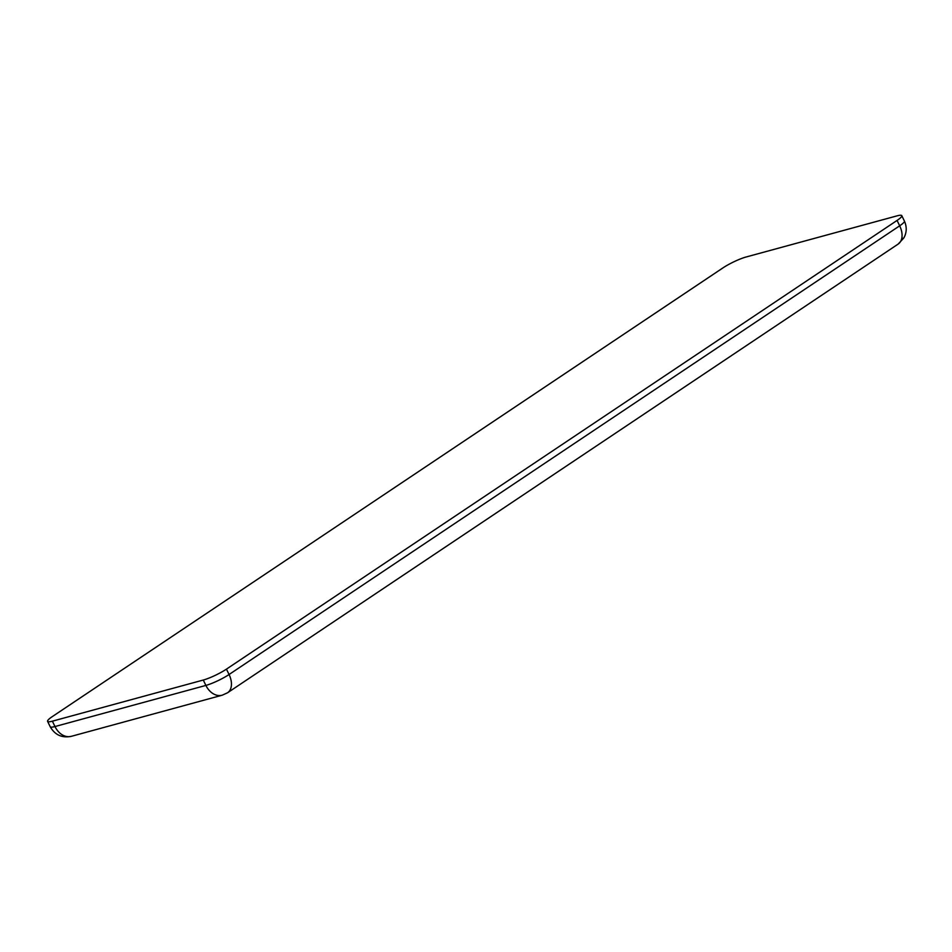 <?xml version="1.0" encoding="UTF-8"?>
<svg xmlns="http://www.w3.org/2000/svg" width="952" height="952" viewBox="0 0 952 952"><rect width="100%" height="100%" fill="white"/><g stroke="black" fill="none" stroke-linecap="round" stroke-linejoin="round"><path stroke-width="1.43" d="M52.372 721.176A18.159 2.927 154.1 0 1 47.6 721.366A18.159 2.927 154.1 0 1 52.324 716.594L722.937 267.893A18.159 2.927 154.1 0 1 746.106 256.992L897.022 215.866A18.159 2.927 154.1 0 1 901.794 215.676A18.159 2.927 154.1 0 1 897.07 220.436L226.445 669.137A18.159 2.927 154.1 0 1 203.276 680.037L52.372 721.176L54.978 726.543L205.894 685.416A18.159 2.927 -25.9 0 0 229.063 674.516L226.445 669.137M50.206 726.745A18.159 2.927 -25.9 0 0 54.978 726.543A18.159 13.602 -105.2 0 0 71.317 736.324L71.317 736.324C62.011 738.181 54.978 734.992 50.206 726.745L47.6 721.366M203.276 680.037L205.894 685.416A18.159 13.602 -105.2 0 0 222.221 695.198L227.552 692.77A18.159 11.674 -123.8 0 0 231.193 686.844A18.159 11.674 -123.8 0 0 229.063 674.516L899.676 225.814A18.159 2.927 -25.9 0 0 904.4 221.042L901.794 215.676M901.806 238.143A18.159 11.674 -123.8 0 1 898.164 244.069L903.853 237.94A18.159 2.808 -150.4 0 1 901.806 238.143A18.159 11.674 -123.8 0 0 899.676 225.814L897.07 220.436M222.221 695.198L71.317 736.324M898.164 244.069L227.552 692.77M903.853 237.94C906.804 232.55 906.982 226.909 904.4 221.042"/></g></svg>
